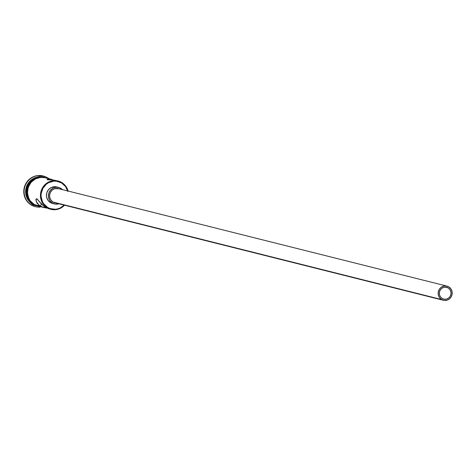 <?xml version="1.0" encoding="UTF-8"?>
<svg xmlns="http://www.w3.org/2000/svg" width="476" height="476" viewBox="0 0 476 476"><rect width="100%" height="100%" fill="white"/><g stroke="black" fill="none" stroke-linecap="round" stroke-linejoin="round"><path stroke-width="0.71" d="M46.874 208.101L42.084 206.953L38.824 205.031L36.224 201.39L36.235 198.855L37.283 199.123L41.073 203.674L43.929 206.316L45.541 207.399L47.368 207.857L47.731 207.471A14.119 13.572 -75.9 0 1 42.923 188.27A14.119 13.572 -75.9 0 1 61.559 182.933L61.666 182.481A14.607 14.042 104.1 0 0 42.394 188.002A14.607 14.042 104.1 0 0 47.368 207.857A14.607 14.042 -75.9 0 1 41.519 189.823A14.607 14.042 -75.9 0 1 58.072 180.999A14.607 14.042 -75.9 0 1 61.666 182.481A14.607 14.042 -75.9 0 1 68.086 191.043A14.607 14.042 104.1 0 0 61.666 182.481L61.559 182.933L56.549 181.213L53.883 181.154L48.742 182.623L46.464 184.105L42.923 188.27L41.174 193.494L41.061 196.255L42.388 201.55L43.774 203.883L47.731 207.471L50.153 208.583L55.412 209.25L58.048 208.774L60.553 207.78L64.135 205.114A14.119 13.572 -75.9 0 1 47.731 207.471L47.368 207.857L45.541 207.399L50.962 209.339A14.607 14.042 -75.9 0 1 47.368 207.857A14.607 14.042 104.1 0 0 64.534 205.21A14.607 14.042 -75.9 0 1 50.962 209.339M448.154 287.909A6.087 5.849 -75.9 0 1 443.692 299.101A6.087 5.849 -75.9 0 1 442.192 298.482L440.49 296.941L439.497 294.822L439.366 292.46L440.122 290.211L441.645 288.414L443.709 287.343L445.994 287.171L448.154 287.909L449.862 289.456L450.849 291.568L450.98 293.93L450.225 296.185L448.701 297.982L446.637 299.047L444.352 299.225L442.192 298.482A6.087 5.849 -75.9 0 1 446.655 287.296A6.087 5.849 -75.9 0 1 448.154 287.909L445.042 287.129L448.154 287.909M446.952 286.112L58.375 188.609A7.307 7.021 104.1 0 0 53.02 202.038L441.597 299.541A7.307 7.021 -75.9 0 1 446.952 286.112A7.307 7.021 -75.9 0 1 451.67 295.87A7.307 7.021 -75.9 0 1 441.597 299.541L53.02 202.038L50.974 200.182L49.784 197.641L49.629 194.809L50.533 192.108L52.366 189.954L54.841 188.669L58.923 188.77M58.673 187.425L56.721 186.937A8.52 8.193 104.1 0 0 47.064 192.084A8.52 8.193 104.1 0 0 50.474 202.603L52.425 203.091A8.52 8.193 -75.9 0 1 49.016 192.572A8.52 8.193 -75.9 0 1 58.673 187.425A8.52 8.193 -75.9 0 1 60.767 188.288A8.52 8.193 -75.9 0 1 62.469 189.632L59.31 187.615L56.138 187.211L53.032 188.103L50.474 190.144L48.849 193.036L48.403 196.326L49.201 199.521L50.039 200.931L52.425 203.091L50.474 202.603L48.088 200.438L46.696 197.48L46.446 195.838L46.898 192.542L48.522 189.656L51.081 187.609L54.187 186.723L56.757 186.943M46.577 208.066L43.959 207.578L40.335 206.096L41.46 204.097L40.335 206.096L34.349 204.591L40.335 206.096L37.628 203.835L36.456 201.985L35.95 199.825L36.235 198.855L36.682 198.736L43.929 206.316L48.748 208.78M33.897 178.768A14.607 14.042 104.1 0 0 28.596 199.89A14.607 14.042 -75.9 0 1 33.897 178.768M31.606 205.108L32.422 204.246L31.606 205.108A15.827 15.214 -75.9 0 1 25.27 185.575A15.827 15.214 -75.9 0 1 43.203 176.013A15.827 15.214 -75.9 0 1 47.094 177.613A15.827 15.214 104.1 0 0 26.216 183.599A15.827 15.214 104.1 0 0 31.606 205.108L31.279 205.031L31.606 205.108A15.827 15.214 104.1 0 0 39.978 207.125A15.827 15.214 -75.9 0 1 35.498 206.709A15.827 15.214 -75.9 0 1 31.606 205.108M31.422 203.407A14.607 14.042 -75.9 0 1 26.055 188.026A14.607 14.042 -75.9 0 1 38.05 177.001A14.607 14.042 104.1 0 0 26.055 188.026A14.607 14.042 104.1 0 0 31.422 203.407M58.072 180.999L52.503 179.946L47.338 179.821L47.273 179.387L48.82 179.024L51.432 179.333L45.053 177.732A14.607 14.042 104.1 0 0 28.5 186.556A14.607 14.042 104.1 0 0 34.349 204.591L39.532 206.37M52.997 179.88L51.432 179.333L52.997 179.88M30.815 181.296A14.607 14.042 104.1 0 0 27.072 196.207L26.466 192.744L27.233 187.104L28.399 184.486L30.815 181.291M43.036 175.971A15.827 15.214 104.1 0 0 42.876 175.93A15.827 15.214 104.1 0 0 24.942 185.491A15.827 15.214 104.1 0 0 31.279 205.031L28.863 203.252L26.84 201.009L24.258 195.511L23.925 189.365L24.633 186.348L27.656 180.981L32.41 177.185L35.212 176.066L38.169 175.537L42.941 175.947M46.487 178.095A14.726 14.161 104.1 0 0 28.447 185.563A14.726 14.161 104.1 0 0 33.963 204.615L33.814 205.18L34.29 204.698A14.726 14.161 -75.9 0 1 28.013 187.586A14.726 14.161 -75.9 0 1 42.923 177.256M39.704 206.513L36.813 205.864L34.29 204.698L33.814 205.18C16.904 196.29 32.868 167.992 48.855 178.542L48.272 179.244M42.15 207.125L33.814 205.18L33.963 204.615L31.713 202.96M67.818 191.429L65.515 186.521L61.559 182.933A14.119 13.572 -75.9 0 1 67.693 190.941M53.496 203.639L50.474 202.603A8.52 8.193 104.1 0 0 52.574 203.466L54.526 203.954A8.52 8.193 -75.9 0 1 52.425 203.091L55.454 204.133L58.911 203.799A8.52 8.193 -75.9 0 1 54.526 203.954M35.242 206.649L31.279 205.031A15.827 15.214 104.1 0 0 35.17 206.632A15.827 15.214 104.1 0 0 35.337 206.667M43.155 177.233L37.628 177.661L32.636 180.243M30.589 182.237L27.775 187.229M27.12 190.037L27.43 195.755L29.833 200.878M34.29 204.698L30.161 200.955L27.757 195.838L27.441 190.12L29.274 184.676L32.963 180.327L37.949 177.744L43.483 177.316L46.815 178.179M45.113 177.75L40.71 177.37L35.391 178.893L31 182.397L28.209 187.348L27.447 192.994L28.816 198.468L30.25 200.884L34.349 204.591A14.607 14.042 104.1 0 0 37.943 206.072L43.959 207.578M51.717 179.904L47.064 179.636L48.82 179.024L51.432 179.333M56.222 180.535L52.503 179.946M35.986 199.414L36.235 198.855M55.615 202.925L53.02 202.038A7.307 7.021 104.1 0 0 54.823 202.776L443.394 300.279M441.597 299.541L444.191 300.427L446.934 300.219L449.403 298.934L451.236 296.78L452.14 294.079L451.986 291.247L450.796 288.706L448.749 286.849L446.155 285.963L443.412 286.177L440.943 287.456L439.11 289.61L438.206 292.312L438.36 295.15L439.55 297.684L441.597 299.541M42.876 175.93L43.203 176.013M48.855 178.542L49.26 178.792M35.17 206.632L35.498 206.709"/></g></svg>
